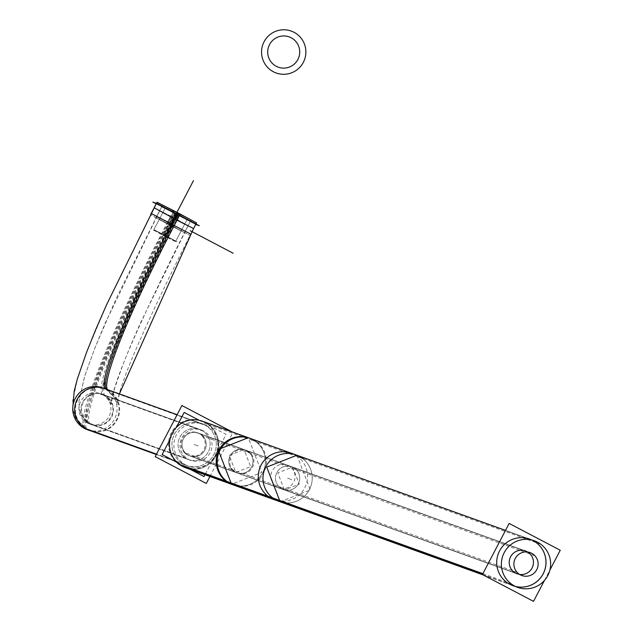 <?xml version="1.0" encoding="UTF-8"?>
<svg xmlns="http://www.w3.org/2000/svg" width="633" height="633" viewBox="0 0 633 633"><rect width="100%" height="100%" fill="white"/><g stroke="black" fill="none" stroke-linecap="round" stroke-linejoin="round"><path stroke-width="0.47" stroke-dasharray="3.17 2.37" d="M204.419 424.759A22.274 22.155 -70.2 0 1 214.381 453.418A22.274 22.155 -70.2 0 1 183.792 464.226A22.274 22.155 -70.2 0 1 173.822 435.575A22.274 22.155 -70.2 0 1 204.419 424.759A22.274 22.155 -70.2 0 1 213.725 454.787A22.274 22.155 -70.2 0 1 183.792 464.226A22.274 22.155 -70.2 0 1 174.486 434.198A22.274 22.155 -70.2 0 1 204.419 424.759L107.175 389.722A22.274 22.155 -70.2 0 1 116.48 419.75A22.274 22.155 -70.2 0 1 86.539 429.19A223.947 22.63 117.7 0 1 168.789 223.006L156.58 216.51M201.555 430.242A16.086 15.999 109.8 0 0 179.456 438.052A16.086 15.999 109.8 0 0 188.65 459.629A16.086 15.999 109.8 0 0 208.748 450.941A16.086 15.999 109.8 0 0 201.555 430.242A16.086 15.999 109.8 0 0 179.93 437.063A16.086 15.999 109.8 0 0 186.656 458.751A16.086 15.999 109.8 0 0 208.273 451.93A16.086 15.999 109.8 0 0 201.555 430.242L104.31 395.206A16.086 15.999 109.8 0 0 82.686 402.026A16.086 15.999 109.8 0 0 89.403 423.714A16.086 15.999 109.8 0 0 111.028 416.894A16.086 15.999 109.8 0 0 104.31 395.206A185.596 18.753 117.7 0 1 172.477 224.327L169.383 223.22L172.477 224.327L177.636 214.46L161.834 206.453L190.343 221.36L177.636 214.46L174.542 213.353L177.636 214.46M195.826 224.224L156.351 203.589M185.714 467.779A24.742 24.616 109.8 0 0 216.636 454.407A24.742 24.616 109.8 0 0 202.497 421.214M532.021 540.076A24.742 24.616 109.8 0 0 529.726 539.118L505.522 530.391M483.24 574.97L512.952 585.675A24.742 24.616 109.8 0 0 515.333 586.403M189.979 455.95L236.726 472.796A12.177 12.114 109.8 0 0 251.95 466.205A12.177 12.114 109.8 0 0 246.49 450.546L293.245 467.391A12.177 12.114 109.8 0 1 298.689 483.058A12.177 12.114 109.8 0 1 283.473 489.641L236.726 472.796A12.177 12.114 109.8 0 1 235.215 472.131A12.177 12.114 109.8 0 0 251.578 466.964A12.177 12.114 109.8 0 0 246.49 450.546A12.177 12.114 109.8 0 0 230.127 455.713A12.177 12.114 109.8 0 0 235.215 472.131A12.177 12.114 109.8 0 0 251.578 466.964A12.177 12.114 109.8 0 0 246.49 450.546L199.743 433.708L246.49 450.546A12.177 12.114 109.8 0 0 230.127 455.713A12.177 12.114 109.8 0 0 235.215 472.131L188.46 455.285A12.177 12.114 -70.2 0 1 183.372 438.867A12.177 12.114 -70.2 0 1 199.743 433.708A12.177 12.114 -70.2 0 1 204.831 450.126A12.177 12.114 -70.2 0 1 188.46 455.285A12.177 12.114 -70.2 0 1 183.372 438.867A12.177 12.114 -70.2 0 1 199.743 433.708A12.177 12.114 -70.2 0 1 204.831 450.126A12.177 12.114 -70.2 0 1 188.46 455.285A12.177 12.114 -70.2 0 1 183.372 438.867A12.177 12.114 -70.2 0 1 199.743 433.708A12.177 12.114 -70.2 0 1 204.831 450.126A12.177 12.114 -70.2 0 1 188.46 455.285A12.177 12.114 -70.2 0 1 183.016 439.619A12.177 12.114 -70.2 0 1 199.743 433.708A12.177 12.114 -70.2 0 1 205.195 449.375A12.177 12.114 -70.2 0 1 188.46 455.285L281.962 488.969A12.177 12.114 109.8 0 0 283.473 489.641L517.208 573.854A12.177 12.114 109.8 0 0 519.638 574.447A12.177 12.114 109.8 0 1 515.697 573.189A12.177 12.114 109.8 0 0 519.638 574.447A12.177 12.114 109.8 0 1 515.697 573.189L281.962 488.969A12.177 12.114 109.8 0 0 298.333 483.81A12.177 12.114 109.8 0 0 293.245 467.391A12.177 12.114 109.8 0 0 276.874 472.55A12.177 12.114 109.8 0 0 281.962 488.969A12.177 12.114 109.8 0 0 298.333 483.81A12.177 12.114 109.8 0 0 293.245 467.391L526.98 551.604A12.177 12.114 109.8 0 0 525.469 550.939L244.979 449.881A12.177 12.114 109.8 0 0 229.763 456.456A12.177 12.114 109.8 0 0 235.215 472.131A12.177 12.114 109.8 0 0 251.578 466.964A12.177 12.114 109.8 0 0 246.49 450.546A12.177 12.114 109.8 0 0 230.127 455.713A12.177 12.114 109.8 0 0 235.215 472.131L515.697 573.189M526.98 551.604A12.177 12.114 109.8 0 1 527.716 552.023A12.177 12.114 109.8 0 0 526.98 551.604A12.177 12.114 109.8 0 1 527.716 552.023A12.177 12.114 109.8 0 0 526.98 551.604L293.245 467.391A12.177 12.114 109.8 0 0 276.874 472.55A12.177 12.114 109.8 0 0 281.962 488.969A12.177 12.114 109.8 0 0 298.333 483.81A12.177 12.114 109.8 0 0 293.245 467.391A12.177 12.114 109.8 0 0 276.874 472.55A12.177 12.114 109.8 0 0 281.962 488.969A12.177 12.114 109.8 0 1 276.502 473.318A12.177 12.114 109.8 0 1 293.245 467.391L246.49 450.546A12.177 12.114 109.8 0 0 244.979 449.881L198.232 433.035M174.898 213.479L187.052 219.643L165.126 208.178L177.28 214.334L174.898 213.479L163.615 235.065L153.843 229.755L175.768 241.22L163.615 235.065M177.066 462.414L190.747 469.591M169.984 439.555L176.314 427.449M199.102 420.265L226.076 434.412L205.005 474.726M87.362 429.712A22.274 22.155 109.8 0 0 115.483 416.981A22.274 22.155 109.8 0 0 103.875 388.369L205.013 424.806A22.274 22.155 109.8 0 1 216.621 453.418A22.274 22.155 109.8 0 1 184.425 464.187L156.517 454.13M156.327 454.502L187.091 465.587A22.274 22.155 109.8 0 1 175.476 436.968A22.274 22.155 109.8 0 1 207.671 426.207L106.534 389.762A22.274 22.155 109.8 0 0 102.459 387.807L104.398 388.504A22.274 22.155 -70.2 0 1 107.175 389.722A179.408 18.128 117.7 0 1 106.384 389.176A179.456 18.135 -62.3 0 1 105.703 389.026A179.456 18.135 -62.3 0 1 105.205 388.702M87.75 429.783L75.58 418.081L73.048 410.105L72.755 400.594L77.614 378.059L86.761 351.813L106.882 304.085L154.167 207.782L173.395 217.475A223.9 22.63 -62.3 0 0 87.75 429.783A223.9 22.63 -62.3 0 0 88.62 429.989A22.274 22.131 93.5 0 1 98.867 387.356M107.452 389.604A179.456 18.135 -62.3 0 0 108.14 390.3A179.456 18.135 -62.3 0 0 109.066 390.585A22.274 22.131 93.5 0 0 106.803 389.366A22.274 22.131 93.5 0 1 96.161 431.817A22.274 22.131 93.5 0 1 85.961 428.596A223.9 22.63 -62.3 0 1 84.806 428.24L87.821 429.815M84.806 428.24A223.9 22.63 -62.3 0 1 170.736 216.082L193.571 228.529M174.344 218.852L171.029 225.182L189.963 235.429L166.764 223.647L173.323 211.098L196.523 222.887M157.055 202.251L175.99 212.498L169.43 225.047L150.496 214.793L173.695 226.582L177.003 220.244M156.216 203.858L195.724 224.422M155.979 217.665L173.094 226.369L179.653 213.819L162.539 205.116L176.583 212.712L170.024 225.261L155.979 217.665L162.539 205.116M105.213 395.767A185.667 18.761 -62.3 0 1 176.504 219.865L159.643 210.67L173.901 217.863A217.689 21.997 -62.3 0 0 90.677 424.308A217.689 21.997 -62.3 0 0 91.476 424.49A16.086 15.983 93.5 0 1 98.487 393.536A16.086 15.983 93.5 0 1 106.209 396.084A185.667 18.761 -62.3 0 1 105.213 395.767L98.487 393.536M201.5 430.06A16.086 15.999 109.8 0 1 204.799 431.706L103.662 395.261A16.086 15.999 109.8 0 0 79.98 403.015A16.086 15.999 109.8 0 0 88.826 423.643L189.963 460.08A16.086 15.999 109.8 0 1 181.117 439.452A16.086 15.999 109.8 0 1 201.5 430.06L100.362 393.623M190.596 460.326A16.086 15.999 109.8 0 1 187.305 458.688L86.167 422.251A16.086 15.999 109.8 0 0 109.849 414.504A16.086 15.999 109.8 0 0 101.003 393.868L202.141 430.305A16.086 15.999 109.8 0 1 210.987 450.941A16.086 15.999 109.8 0 1 190.596 460.326L89.459 423.888M87.647 422.717A217.689 21.997 -62.3 0 1 171.242 216.47L188.104 225.665L173.846 218.464A185.667 18.761 -62.3 0 0 102.87 394.541A185.667 18.761 -62.3 0 0 103.551 394.691A16.086 15.983 93.5 0 1 96.532 425.645A16.086 15.983 93.5 0 1 88.818 423.089A217.689 21.997 -62.3 0 1 87.647 422.717L96.532 425.645M184.488 232.564L167.365 223.86L173.925 211.319L191.047 220.015L176.995 212.419L170.435 224.968L184.488 232.564L191.047 220.015M209.927 476.499L233.007 432.339L232.208 431.92M178.277 463.902A24.742 24.616 -70.2 0 0 185.453 467.668L234.068 485.187A24.742 24.616 -70.2 0 1 233.403 484.957A24.742 24.616 -70.2 0 0 264.95 470.018A24.742 24.616 -70.2 0 0 250.177 438.392A24.742 24.616 -70.2 0 1 256.681 441.929L208.067 424.411A24.742 24.616 -70.2 0 0 201.555 420.874A24.742 24.616 -70.2 0 1 216.328 452.5A24.742 24.616 -70.2 0 1 184.781 467.439A24.742 24.616 -70.2 0 1 170.008 435.813A24.742 24.616 -70.2 0 1 201.555 420.874A24.742 24.616 -70.2 0 0 200.89 420.644M280.815 502.032L231.528 484.285L261.722 472.44L248.302 437.72L254.814 441.256L303.429 458.775M280.15 501.795L310.336 489.958L296.924 455.238L297.589 455.483M540.906 544.333L297.819 456.749A24.742 24.616 -70.2 0 0 291.315 453.212A24.742 24.616 -70.2 0 1 306.087 484.838A24.742 24.616 -70.2 0 1 274.54 499.777A24.742 24.616 -70.2 0 0 275.205 500.007L518.292 587.59M505.514 530.399L533.73 540.566M482.9 573.656L511.116 583.824M544.491 580.374L549.903 570.016M517.153 572.414L274.065 484.831A12.177 12.114 -70.2 0 0 293.039 483.169A12.177 12.114 -70.2 0 0 287.05 465.041L530.145 552.625L287.05 465.041A12.177 12.114 -70.2 0 0 284.715 464.456L527.803 552.039M231.053 469.33L279.667 486.848L284.407 489.974L299.267 484.15L292.66 467.059L241.703 448.955L244.045 449.541L229.186 455.372L235.792 472.455L250.644 466.632L244.045 449.541L292.66 467.059L277.808 472.891L284.407 489.974L286.749 490.559L235.792 472.455L284.407 489.974L235.792 472.455L231.053 469.33M194.956 432.117L243.578 449.628A12.177 12.114 -70.2 0 1 253.184 465.785A12.177 12.114 -70.2 0 1 232.92 470.002L184.306 452.492A12.177 12.114 -70.2 0 0 189.045 455.618A12.177 12.114 -70.2 0 1 181.774 440.054A12.177 12.114 -70.2 0 1 197.298 432.703A12.177 12.114 -70.2 0 1 204.57 448.267A12.177 12.114 -70.2 0 1 189.045 455.618L237.66 473.136A12.177 12.114 -70.2 0 1 230.388 457.572A12.177 12.114 -70.2 0 1 250.652 453.347L202.038 435.828A12.177 12.114 -70.2 0 0 197.298 432.703L245.913 450.221L197.298 432.703A12.177 12.114 -70.2 0 0 194.956 432.117M191.38 456.203L240.002 473.721A12.177 12.114 -70.2 0 1 237.66 473.136L189.045 455.618A12.177 12.114 -70.2 0 0 191.38 456.203M248.785 452.666L297.399 470.184L292.66 467.059L244.045 449.541L248.785 452.666M534.877 555.75L291.789 468.167A12.177 12.114 -70.2 0 0 272.815 469.821A12.177 12.114 -70.2 0 0 281.139 488.541L524.227 576.125M175.547 241.656L162.713 235.136L174.447 212.688L187.281 219.208L176.813 213.543L165.078 235.99L175.547 241.656L187.281 219.208M165.988 208.407L188.658 220.3L165.988 208.407M153.613 230.19L166.447 236.71L178.182 214.263L165.348 207.743L175.816 213.408L164.082 235.856L153.613 230.19L165.348 207.743M154.697 229.985L177.39 241.885L154.697 229.985M183.792 464.226L156.398 454.359M101.549 387.689A22.274 22.155 -70.2 0 1 104.382 388.496A22.274 22.155 -70.2 0 0 101.549 387.689M175.681 219.548L172.366 225.886L175.681 219.548L173.07 224.541L168.789 223.006L173.948 213.139L161.732 206.643M178.229 214.674L173.948 213.139M186.656 458.751L89.403 423.714A217.76 22.005 117.7 0 1 169.383 223.22L174.542 213.353M194.102 444.493L198.778 446.178L194.102 444.493M206.366 425.463L105.228 389.018L206.366 425.463M170.934 223.773L176.931 212.292L170.934 223.773M171.772 225.672L178.332 213.123L171.772 225.672M203.502 430.946L102.364 394.501L203.502 430.946M182.644 466.426A24.742 24.616 109.8 0 0 215.908 455.934A24.742 24.616 109.8 0 0 205.567 422.567L532.804 540.471M229.391 483.264A24.742 24.616 109.8 0 0 262.655 472.772A24.742 24.616 109.8 0 0 249.244 438.06M276.138 500.11A24.742 24.616 109.8 0 0 309.402 489.618A24.742 24.616 109.8 0 0 295.991 454.898M482.488 574.455L509.874 584.322M204.633 422.227L253.247 439.745L204.633 422.227M287.604 478.184L292.272 479.861L287.604 478.184M294.392 454.565L537.48 542.149L294.392 454.565M288.569 465.706L531.657 553.289L288.569 465.706M198.809 433.368L247.432 450.886L198.809 433.368M177.28 214.334L165.996 235.919M164.809 235.492L176.931 212.292L164.809 235.492M165.767 236.346L177.501 213.907L165.767 236.346M107.175 389.722A22.274 22.155 -70.2 0 1 117.137 418.381A22.274 22.155 -70.2 0 1 89.308 430.408L86.254 429.063L75.707 418.326L72.763 407.874M108.14 390.3L104.413 388.504L106.945 389.619L115.768 398.877L117.145 404.36C118.656 385.568 143.161 328.812 190.668 234.091L151.192 213.456M172.477 224.327L156.675 216.32L185.184 231.227L172.477 224.327M104.31 395.206A16.086 15.999 109.8 0 0 82.211 403.015A16.086 15.999 109.8 0 0 91.405 424.593A16.086 15.999 109.8 0 0 111.503 415.905A16.086 15.999 109.8 0 0 104.31 395.206M232.461 484.617A24.742 24.616 109.8 0 0 263.383 471.253A24.742 24.616 109.8 0 0 252.314 439.413M279.216 501.463A24.742 24.616 109.8 0 0 310.13 488.098A24.742 24.616 109.8 0 0 299.061 456.251M186.553 465.445L188.499 466.149M201.65 423.54L203.597 424.245M190.668 234.091L189.963 235.429M161.834 206.453L105.292 322.965L95.045 347.62L84.6 376.421L78.927 401.077L79.125 408.894L81.364 415.794L89.126 423.588L188.65 459.629M188.104 225.665L140.13 323.661L130.722 345.341L123.34 363.579L114.771 387.728L110.957 404.384L110.34 401.931L104.065 395.103L102.309 394.327L199.553 429.364M102.87 394.541L107.594 397.73L110.071 401.306L110.957 404.384C112.492 384.168 137.234 326.446 185.184 231.227L190.343 221.36M187.052 219.643L175.768 241.22M165.126 208.178L153.843 229.755M119.392 393.9L117.145 404.36L115.736 398.814L105.703 389.026M89.324 430.416L96.161 431.817M159.643 210.67L116.148 298.657L95.029 347.652L84.822 375.725L78.927 401.085L79.165 409.171L81.34 415.754L90.677 424.308M278.797 487.956L521.885 575.539L278.797 487.956"/><path stroke-width="0.95" d="M72.763 407.874L74.203 391.091L77.455 378.589L86.863 351.544L96.097 328.741L106.7 304.489L156.351 203.589L195.826 224.224L193.563 228.553L174.352 218.852A179.456 18.135 -62.3 0 0 105.205 388.702M299.061 456.251A24.742 24.616 109.8 0 0 265.797 466.743A24.742 24.616 109.8 0 0 276.138 500.11A24.742 24.616 109.8 0 1 265.069 468.27A24.742 24.616 109.8 0 1 295.991 454.898L202.497 421.214A24.742 24.616 109.8 0 0 171.575 434.578A24.742 24.616 109.8 0 0 185.714 467.779L232.461 484.617A24.742 24.616 109.8 0 1 229.391 483.264L482.488 574.455M515.333 586.403A24.742 24.616 109.8 0 0 532.021 540.076M529.726 539.118A24.742 24.616 109.8 0 0 498.804 552.482A24.742 24.616 109.8 0 0 512.952 585.675M525.469 550.939A12.177 12.114 109.8 0 0 510.253 557.515A12.177 12.114 109.8 0 0 517.208 573.854M519.638 574.447A12.177 12.114 109.8 0 0 527.716 552.023A12.177 12.114 109.8 0 1 519.638 574.447A12.177 12.114 109.8 0 0 527.716 552.023A12.177 12.114 109.8 0 1 519.638 574.447M169.984 439.555L162.135 454.581L177.066 462.414M190.747 469.591L204.04 476.562L205.005 474.726M176.314 427.449L184.171 412.431L199.102 420.265M156.517 454.13L83.287 427.75A22.274 22.155 109.8 0 0 87.362 429.712L89.308 430.408A22.274 22.155 -70.2 0 1 76.023 401.923A22.274 22.155 -70.2 0 1 101.549 387.689A22.274 22.155 -70.2 0 0 86.539 429.19L156.398 454.359M156.327 454.502L85.953 429.142A22.274 22.155 109.8 0 1 74.338 400.531A22.274 22.155 109.8 0 1 102.459 387.807M107.452 389.604A179.456 18.135 -62.3 0 1 177.011 220.252L154.167 207.782M156.58 216.51L173.07 224.541A179.408 18.128 117.7 0 0 106.384 389.176A22.274 22.131 93.5 0 1 106.803 389.366A22.274 22.131 93.5 0 0 98.867 387.356L104.413 388.504A22.274 22.155 -70.2 0 0 104.382 388.496A22.274 22.155 -70.2 0 1 107.175 389.722M193.571 228.529L119.392 393.9M174.344 218.852L177.588 212.641L196.523 222.887L193.563 228.553M177.003 220.244L180.255 214.033L157.055 202.251L150.496 214.793M195.724 224.422L199.324 225.72L157.419 203.739L152.854 202.093L156.216 203.858M209.927 476.499L206.287 483.446L155.204 456.646L181.916 405.539L232.208 431.92M178.277 463.902L226.891 481.42A24.742 24.616 -70.2 0 0 233.403 484.957L184.781 467.439L233.403 484.957A24.742 24.616 -70.2 0 1 218.63 453.331A24.742 24.616 -70.2 0 1 250.177 438.392A24.742 24.616 -70.2 0 0 249.505 438.163L200.89 420.644M280.15 501.795L231.528 484.285L280.15 501.795L266.73 467.083L296.924 455.238L248.302 437.72L296.924 455.238L247.638 437.49L248.302 437.72L218.116 449.565L231.528 484.285L225.024 480.748L273.638 498.266L280.815 502.032M303.429 458.775L297.589 455.483M482.9 573.656L268.028 496.24A24.742 24.616 -70.2 0 0 274.54 499.777A24.742 24.616 -70.2 0 1 259.767 468.151A24.742 24.616 -70.2 0 1 291.315 453.212L295.991 454.898M518.292 587.59A24.742 24.616 -70.2 0 1 502.855 555.734A24.742 24.616 -70.2 0 1 540.906 544.333M505.522 530.391L291.315 453.212A24.742 24.616 -70.2 0 0 290.642 452.983L505.514 530.399M533.73 540.566A24.742 24.616 -70.2 0 1 549.175 572.422A24.742 24.616 -70.2 0 1 511.116 583.824M544.491 580.374L533.524 601.35L482.433 574.55L509.154 523.444L560.245 550.243L549.903 570.016M527.803 552.039A12.177 12.114 -70.2 0 1 536.127 570.752A12.177 12.114 -70.2 0 1 517.153 572.414M524.227 576.125A12.177 12.114 -70.2 0 1 515.903 557.404A12.177 12.114 -70.2 0 1 534.877 555.75M175.681 219.548L178.925 213.337L175.681 219.548L178.229 214.674L161.732 206.643M190.288 230.744L233.197 253.263L190.288 230.744M274.754 72.423A22.274 22.155 -70.2 0 1 264.088 41.746A22.274 22.155 -70.2 0 1 295.334 33.051M292.675 31.65A22.274 22.155 -70.2 0 1 303.334 62.335A22.274 22.155 -70.2 0 1 272.087 71.031M176.931 212.292L193.492 180.611L176.931 212.292M277.626 66.924A16.086 15.999 -70.2 0 1 269.539 44.603A16.086 15.999 -70.2 0 1 292.462 38.542M289.803 37.149A16.086 15.999 -70.2 0 1 297.882 59.47A16.086 15.999 -70.2 0 1 274.959 65.531M205.567 422.567A24.742 24.616 109.8 0 0 172.303 433.059A24.742 24.616 109.8 0 0 182.644 466.426L229.391 483.264A24.742 24.616 109.8 0 1 219.05 449.905A24.742 24.616 109.8 0 1 252.314 439.413M532.804 540.471A24.742 24.616 109.8 0 0 499.54 550.955A24.742 24.616 109.8 0 0 509.874 584.322A24.742 24.616 109.8 0 0 543.138 573.83A24.742 24.616 109.8 0 0 532.804 540.471M526.98 551.604A12.177 12.114 109.8 0 0 510.609 556.771A12.177 12.114 109.8 0 0 515.697 573.189A12.177 12.114 109.8 0 1 510.609 556.771A12.177 12.114 109.8 0 1 526.98 551.604A12.177 12.114 109.8 0 0 510.609 556.771A12.177 12.114 109.8 0 0 515.697 573.189M151.192 213.456L190.668 234.091M249.244 438.06A24.742 24.616 109.8 0 0 218.322 451.424A24.742 24.616 109.8 0 0 229.391 483.264M276.138 500.11A24.742 24.616 109.8 0 0 279.216 501.463L232.461 484.617M177.129 414.71L104.405 388.504L177.129 414.71M279.216 501.463L483.24 574.97M87.821 429.815L89.324 430.416M201.555 420.874L250.177 438.392L201.555 420.874"/></g></svg>
